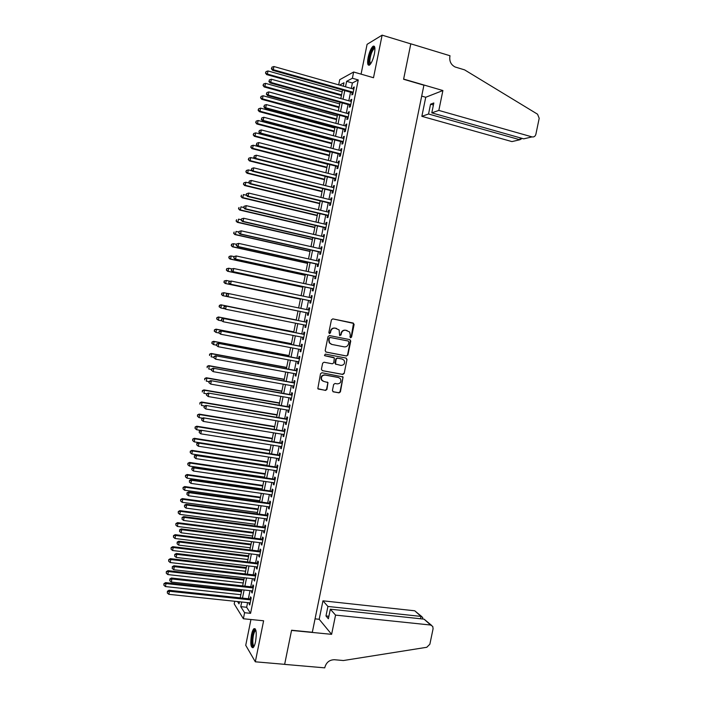 <?xml version="1.0" encoding="UTF-8"?>
<svg xmlns="http://www.w3.org/2000/svg" width="703" height="703" viewBox="0 0 703 703"><rect width="100%" height="100%" fill="white"/><g stroke="black" fill="none" stroke-linecap="round" stroke-linejoin="round"><path stroke-width="1.05" d="M350.595 337.765L351.553 337.089L354.119 324.47L353.24 323.055L332.809 318.89L331.421 319.856L328.846 332.572L329.479 333.574L330.445 332.888L330.779 331.245C331.473 328.969 332.95 327.941 335.208 328.152L339.118 329.918L339.593 335.366L341.043 334.997L341.368 333.363C342.062 331.095 343.53 330.067 345.771 330.278L349.619 331.983L350.305 335.146L349.98 336.781L350.595 337.765M350.384 337.686L351.175 337.001L353.512 323.389L332.747 318.881M329.268 333.494L330.779 331.245M339.865 335.603L341.368 333.363M255.576 641.523C256.815 632.823 256.279 628.535 253.976 628.667C252.992 629.545 252.157 631.593 251.481 634.827C250.233 643.465 250.769 647.744 253.08 647.674C254.055 646.804 254.89 644.756 255.576 641.523M374.409 53.867C375.402 47.997 374.945 45.467 373.038 46.257C371.052 48.094 369.418 51.829 368.135 57.453C367.133 63.288 367.599 65.818 369.514 65.054C371.483 63.244 373.117 59.518 374.409 53.867M332.431 390.446L333.327 391.835L339.048 392.854L340.419 391.879L343.082 376.993L321.904 372.731L320.515 373.715L317.809 388.662L325.542 390.437L326.921 389.453L327.976 382.555L323.784 381.421L321.789 380.051C320.84 376.984 321.939 375.314 325.076 375.05L338.556 377.537L340.48 378.82C341.491 381.887 340.419 383.574 337.264 383.882L335.023 383.469L333.653 384.453L332.431 390.446M247.588 602.62L246.648 607.26L250.576 613.332L244.6 612.717L243.379 618.754L234.204 603.903L234.74 601.267M338.679 84.861L339.725 79.694L353.644 72.005L373.504 77.734L382.124 35.15L410.789 43.876L403.592 79.272L423.918 85.204L312.317 632.269L291.578 630.24L284.645 664.335L255.321 661.804L263.616 620.784L243.379 618.754M353.644 72.005L352.388 78.253L346.623 81.337L345.524 86.794M250.576 613.332L358.258 79.931L352.388 78.253M346.535 356.008L347.906 355.041L350.753 341.043L349.866 339.628L329.426 335.577L328.037 336.552L325.181 350.656L326.087 352.08L346.535 356.008L347.528 354.927L350.375 340.946L349.69 339.593M347.001 359.488L344.162 373.469L342.792 374.444L322.326 370.639L321.42 369.233L322.642 363.205L324.03 362.23L332.361 363.803L333.74 362.827L334.364 357.906L324.979 355.771L324.47 355.428L325.322 354.101L346.113 358.082L347.001 359.488L344.162 373.469M250.945 619.519L245.734 645.31L255.321 661.804M382.124 35.15L367.089 44.333L361.07 74.14M352.247 92.717L351.816 94.879L352.783 94.404L354.277 86.987L353.31 87.48L353.02 88.921M349.76 105.037L349.329 107.19L350.287 106.759L351.781 99.343L350.823 99.8L350.525 101.276M347.282 117.348L346.843 119.501L347.8 119.097L349.294 111.698L348.337 112.12L348.029 113.631M344.795 129.642L344.365 131.795L345.305 131.435L346.799 124.036L345.85 124.422L345.542 125.969M342.317 141.936L341.886 144.08L342.818 143.755L344.312 136.364L343.372 136.716L343.055 138.298M339.839 154.212L339.408 156.365L340.34 156.075L341.825 148.684L340.893 148.992L340.568 150.627M337.37 166.488L336.93 168.632L337.853 168.377L339.347 160.996L338.415 161.268L338.081 162.938M334.892 178.747L334.461 180.891L335.375 180.671L336.86 173.298L335.946 173.536L335.603 175.24M332.422 190.996L331.992 193.14L332.897 192.956L334.382 185.583L333.468 185.794L333.117 187.534M329.953 203.237L329.522 205.381L330.419 205.232L331.904 197.868L330.999 198.035L330.638 199.81M327.484 215.47L327.053 217.614L327.941 217.499L329.426 210.135L328.529 210.276L328.169 212.086M325.014 227.693L324.584 229.828L325.471 229.749L326.948 222.403L326.06 222.5L325.691 224.354M322.554 239.908L322.123 242.043L322.993 241.999L324.478 234.653L323.6 234.714L323.222 236.603M320.093 252.105L319.663 254.24L320.524 254.24L322.009 246.894L321.139 246.92L320.744 248.853M317.633 264.302L317.202 266.437L318.064 266.463L319.54 259.126L318.679 259.117L318.283 261.085M315.172 276.49L314.742 278.616L315.594 278.678L317.071 271.349L316.218 271.305L315.814 273.309M312.712 288.661L312.281 290.787L313.134 290.893L314.61 283.564L313.758 283.485L313.345 285.523M310.26 300.822L309.83 302.958L310.673 303.09L312.15 295.77L311.306 295.655L310.884 297.729M307.809 312.984L307.378 315.111L308.213 315.278L309.689 307.967L308.854 307.817L308.424 309.926M305.348 325.164L304.926 327.255L305.752 327.457L307.229 320.155L306.403 319.97L305.972 322.097M302.896 337.335L302.483 339.391L303.292 339.628L304.768 332.326L303.951 332.106L303.52 334.233M300.436 349.505L300.032 351.518L300.84 351.79L302.316 344.496L301.499 344.242L301.077 346.359M297.984 361.658L297.589 363.627L298.388 363.943L299.865 356.649L299.056 356.359L298.626 358.486M295.532 373.803L295.146 375.736L295.937 376.079L297.413 368.794L296.613 368.477L296.183 370.595M293.089 385.938L292.703 387.836L293.494 388.214L294.961 380.938L294.17 380.578L293.74 382.696M290.638 398.074L290.269 399.928L291.042 400.341L292.51 393.065L291.727 392.669L291.306 394.787M288.195 410.192L287.826 412.002L288.599 412.45L290.067 405.183L289.293 404.752L288.863 406.87M285.752 422.301L285.392 424.076L286.156 424.55L287.624 417.292L286.859 416.835L286.429 418.944M283.309 434.401L282.957 436.132L283.722 436.651L285.181 429.392L284.416 428.9L283.994 431.009M280.875 446.484L280.532 448.18L281.279 448.734L282.738 441.484L281.991 440.957L281.56 443.066M278.432 458.567L278.098 460.228L278.845 460.808L280.304 453.567L279.557 453.004L279.135 455.105M275.998 470.641L275.673 472.258L276.411 472.873L277.87 465.641L277.131 465.035L276.701 467.144M273.564 482.697L273.247 484.279L273.977 484.929L275.435 477.697L274.697 477.065L274.275 479.174M271.13 494.754L270.822 496.292L271.543 496.977L273.001 489.754L272.281 489.086L271.85 491.186M268.704 506.801L268.397 508.295L269.117 509.016L270.567 501.793L269.855 501.098L269.434 503.199M266.279 518.832L265.98 520.29L266.683 521.046L268.142 513.831L267.43 513.093L267.008 515.194M263.845 530.853L263.563 532.276L264.258 533.067L265.716 525.853L265.013 525.088L264.592 527.18M261.428 542.874L261.147 544.254L261.841 545.08L263.291 537.874L262.597 537.066L262.175 539.166M259.003 554.878L258.73 556.222L259.416 557.075L260.866 549.878L260.18 549.043L259.759 551.134M256.577 566.873L256.323 568.173L256.999 569.07L258.449 561.873L257.764 561.003L257.342 563.094M254.161 578.859L253.906 580.124L254.574 581.056L256.033 573.868L255.356 572.954L254.934 575.045M251.744 590.836L251.498 592.067L252.166 593.024L253.607 585.845L252.939 584.905L252.526 586.996M358.258 79.931L352.396 82.989L351.298 88.429M350.533 92.234L348.811 100.801M348.047 104.562L346.315 113.157M345.568 116.874L343.82 125.503M343.082 129.185L341.333 137.85M340.604 141.479L338.846 150.178M338.125 153.764L336.359 162.49M335.647 166.049L333.881 174.801M333.169 178.316L331.403 187.103M330.7 190.575L328.916 199.397M328.231 202.824L326.447 211.673M325.761 215.056L323.969 223.949M323.292 227.289L321.491 236.208M320.832 239.512L319.021 248.458M318.362 251.718L316.552 260.699M315.902 263.924L314.083 272.931M313.441 276.112L311.622 285.154M310.99 288.292L309.153 297.369M308.529 300.462L306.693 309.575M306.077 312.633L304.241 321.746M303.626 324.812L301.789 333.89M301.165 337.001L299.346 346.025M298.705 349.171L296.894 358.152M296.253 361.333L294.452 370.279M293.801 373.486L292.009 382.379M291.358 385.631L289.566 394.48M288.907 397.766L287.132 406.571M286.464 409.893L284.697 418.654M284.021 422.011L282.255 430.728M281.578 434.111L279.829 442.785M279.135 446.212L277.395 454.841M276.692 458.303L274.97 466.88M274.258 470.377L272.536 478.919M271.824 482.451L270.11 490.94M269.39 494.508L267.694 502.953M266.964 506.555L265.268 514.956M264.53 518.603L262.852 526.96M262.105 530.633L260.426 538.946M259.679 542.654L258.01 550.924M257.263 554.667L255.602 562.892M254.838 566.671L253.185 574.852M252.421 578.666L250.778 586.803M250.004 590.652L248.37 598.736M249.328 602.805L249.09 603.991L249.75 604.993L251.199 597.814L250.532 596.838L250.119 598.93M241.7 602.005L240.76 606.645L244.6 612.717M344.751 90.608L343.029 99.185M342.264 102.954L340.533 111.575M339.777 115.301L338.038 123.948M337.291 127.63L335.542 136.312M334.813 139.95L333.055 148.658M332.326 152.261L330.568 161.005M329.848 164.564L328.081 173.342M327.37 176.857L325.594 185.662M324.9 189.142L323.116 197.982M322.422 201.41L320.638 210.285M319.953 213.677L318.16 222.579M317.484 225.927L315.682 234.864M315.014 238.176L313.213 247.14M312.554 250.409L310.735 259.407M310.085 262.632L308.266 271.666M307.624 274.847L305.796 283.915M305.164 287.052L303.336 296.148M302.712 299.25L300.866 308.38M300.251 311.438L298.415 320.577M297.791 323.652L295.963 332.747M295.33 335.858L293.511 344.909M292.879 348.055L291.06 357.054M290.418 360.244L288.617 369.198M287.966 372.423L286.165 381.334M285.515 384.585L283.722 393.452M283.063 396.747L281.288 405.569M280.611 408.891L278.845 417.67M278.168 421.035L276.411 429.77M275.725 433.162L273.977 441.853M273.282 445.289L271.543 453.927M270.84 457.398L269.108 465.992M268.405 469.499L266.674 478.049M265.962 481.59L264.249 490.096M263.528 493.673L261.824 502.135M261.094 505.747L259.398 514.165M258.669 517.812L256.982 526.187M256.235 529.869L254.556 538.199M253.809 541.916L252.14 550.203M251.384 553.955L249.723 562.189M248.959 565.977L247.307 574.175M246.542 577.998L244.899 586.144M244.117 590.002L242.482 598.112M343.31 86.17L343.995 82.743L339.584 85.116M237.561 601.566L239.02 603.886L239.451 601.768M240.233 597.875L241.867 589.755M242.64 585.898L244.284 577.743M245.057 573.92L246.709 565.713M247.474 561.925L249.134 553.683M249.89 549.922L251.56 541.635M252.307 537.918L253.985 529.579M254.732 525.897L256.419 517.513M257.157 513.867L258.853 505.439M259.583 501.828L261.288 493.357M262.008 489.78L263.722 481.265M264.433 477.724L266.156 469.165M266.868 465.658L268.599 457.055M269.302 453.584L271.042 444.929M271.736 441.493L273.485 432.802M274.17 429.401L275.928 420.666M276.604 417.301L278.379 408.513M279.047 405.183L280.822 396.351M281.49 393.065L283.274 384.19M283.933 380.929L285.726 372.01M286.376 368.785L288.186 359.822M288.828 356.632L290.638 347.625M291.279 344.479L293.098 335.419M293.731 332.308L295.559 323.204M296.183 320.129L298.019 310.981M298.643 307.923L300.48 298.793M301.104 295.682L302.94 286.587M303.573 283.432L305.401 274.363M306.042 271.182L307.861 262.14M308.512 258.915L310.322 249.908M310.981 246.639L312.791 237.667M313.459 234.354L315.26 225.408M315.937 222.06L317.73 213.15M318.415 209.749L320.199 200.873M320.893 197.438L322.677 188.589M323.38 185.117L325.155 176.295M325.858 172.78L327.633 163.992M328.345 160.433L330.111 151.681M330.841 148.078L332.589 139.361M333.327 135.723L335.076 127.032M335.823 123.35L337.563 114.694M338.31 110.96L340.05 102.339M340.814 98.569L342.537 89.984M352.396 82.989L346.623 81.337M246.648 607.26L240.76 606.645M353.31 87.48L354.127 87.717M350.823 99.8L351.641 100.037M348.337 112.12L349.163 112.339M345.85 124.422L346.676 124.642M343.372 136.716L344.198 136.936M340.893 148.992L341.72 149.212M338.415 161.268L339.241 161.479M335.946 173.536L336.772 173.746M333.468 185.794L334.294 185.996M330.999 198.035L331.825 198.237M328.529 210.276L329.356 210.469M326.06 222.5L326.895 222.693M323.6 234.714L324.426 234.907M321.139 246.92L321.965 247.113M318.679 259.117L319.505 259.302M316.218 271.305L317.044 271.49M313.758 283.485L314.593 283.669M311.306 295.655L312.132 295.831M307.378 315.111L308.213 315.278M308.854 307.817L309.68 307.984M304.926 327.255L305.761 327.422M302.483 339.391L303.309 339.549M300.032 351.518L300.866 351.676M297.589 363.627L298.424 363.785M295.146 375.736L295.981 375.894M292.703 387.836L293.538 387.986M290.269 399.928L291.104 400.069M287.826 412.002L288.661 412.143M285.392 424.076L286.226 424.208M282.957 436.132L283.792 436.264M280.532 448.18L281.367 448.312M278.098 460.228L278.933 460.351M275.673 472.258L276.507 472.381M273.247 484.279L274.082 484.402M270.822 496.292L271.657 496.406M268.397 508.295L269.24 508.41M265.98 520.29L266.815 520.405M263.563 532.276L264.398 532.382M261.147 544.254L261.982 544.359M258.73 556.222L259.565 556.319M256.323 568.173L257.157 568.279M253.906 580.124L254.75 580.221M251.498 592.067L252.333 592.154M249.09 603.991L249.934 604.079M340.999 333.275C341.693 331.008 343.152 329.979 345.401 330.19L347.089 330.533M330.419 331.157C331.113 328.89 332.589 327.853 334.848 328.073L336.552 328.415M325.797 351.975L346.166 355.894M348.908 342.036L348.284 341.043L330.348 337.502L329.373 338.178L329.022 339.918L329.628 342.95L331.904 344.452L344.171 346.851C346.412 347.045 347.871 346.017 348.556 343.758L348.908 342.036M331.438 344.329L329.268 342.844L328.67 339.821L329.022 338.09L329.988 337.414L347.915 340.946M322.326 370.639L342.423 374.312L343.785 373.337M333.547 357.396L324.724 355.674M340.955 365.419C344.154 365.112 345.208 363.407 344.127 360.305L342.247 359.075L337.519 358.17L336.139 359.136L335.507 364.049L340.955 365.419M335.858 364.409L334.971 363.003L335.779 359.022L337.15 358.047L341.878 358.952M346.632 359.365L346.034 358.073M323.02 381.167L321.438 379.91C320.498 376.843 321.596 375.174 324.724 374.91L338.187 377.397M318.143 389.014L325.19 390.279L326.57 389.295L327.783 383.302L327.273 382.054M332.914 391.668L338.679 392.705L340.05 391.72L342.888 377.775L342.361 376.518M342.168 91.812L267.992 70.959L267.377 74.061L266.657 74.588L341.43 95.511M265.787 72.848L266.033 71.609L265.497 73.059L267.377 74.061L341.561 94.835M266.033 71.609L267.992 70.959M266.657 74.588L265.497 73.059M353.214 92.242L273.291 69.694L273.924 66.521L353.837 89.149M353.073 92.954L272.536 70.256L273.291 69.694L271.666 68.463L271.912 67.189L271.666 68.463M271.358 68.683L272.536 70.256M273.924 66.521L271.912 67.189M370.34 64.228C369.435 64.491 368.987 63.534 368.987 61.354C368.934 56.029 372.845 46.389 374.594 47.637L374.884 47.892M374.927 48.402L374.154 48.569C371.764 51.266 370.314 55.458 369.787 61.126L370.639 63.824M374.391 46.363L373.934 46.591C370.982 49.939 369.18 55.124 368.521 62.154L369.154 65.247M253.932 646.567C252.553 646.883 251.946 644.589 252.113 639.677C252.72 633.526 253.853 630.248 255.514 629.853L255.787 630.02M255.918 630.503L255.382 630.696C254.082 632.102 253.247 635.073 252.86 639.625C252.693 643.57 253.133 645.732 254.17 646.101M255.11 628.684L254.89 628.816C253.291 630.565 252.245 634.255 251.771 639.888C251.569 644.08 251.964 646.707 252.966 647.753M438.83 110.415L532.048 136.9C533.972 137.226 535.255 136.347 535.879 134.273L539.201 118.297L537.549 114.202L464.621 69.887L455.113 66.987C451.018 64.834 449.27 61.31 449.876 56.425L450.017 55.757L410.807 43.814L403.636 79.088L442.899 90.538L438.83 110.415L431.8 112.867L433.821 102.972L430.552 104.193L428.549 114L421.853 116.329L511.951 141.593L519.877 139.748L520.264 137.867M428.549 114L519.877 139.748L522.18 138.403M421.695 96.1L425.746 97.26L421.853 116.329M442.899 90.538L425.746 97.26M431.8 112.867L523.726 138.843L532.048 136.9M430.552 104.193L433.408 105.002M335.551 615.116L430.623 625.029L424.058 619.141L330.34 609.193L335.551 615.116L331.614 634.334L291.543 630.415L284.636 664.388L324.76 667.85L324.891 667.209C326.385 662.288 329.575 659.792 334.452 659.73L343.424 660.53L426.774 647.287L429.867 644.22L433.083 628.763L432.758 626.435L430.623 625.029M315.058 618.851L319.188 619.273L331.614 634.334M319.188 619.273L322.958 600.819L327.923 606.452L325.981 615.951L328.38 618.763L330.34 609.193M327.923 606.452L421.009 616.408L414.744 610.793L421.756 616.575M322.958 600.819L414.744 610.793M325.981 615.951L328.89 616.25M422.67 618.034L422.67 617.392L421.009 616.408L420.517 618.763M431.422 625.239L424.058 619.141M339.734 103.903L265.523 83.358L264.908 86.46L264.196 86.952L338.995 107.568M263.317 85.248L263.563 84.008L263.036 85.441L264.908 86.46L339.127 106.926M263.563 84.008L265.523 83.358M264.196 86.952L263.036 85.441M337.299 115.986L263.063 95.749L262.447 98.851L261.736 99.308L336.57 119.607M260.857 97.629L261.103 96.39L260.576 97.814L262.447 98.851L336.693 119.009M261.103 96.39L263.063 95.749M261.736 99.308L260.576 97.814M334.874 128.06L260.593 108.13L259.978 111.223L259.284 111.645L334.153 131.637M258.396 110.011L258.642 108.772L258.115 110.178L259.978 111.223L334.259 131.074M258.642 108.772L260.593 108.13M259.284 111.645L258.115 110.178M332.44 140.125L258.133 120.503L257.518 123.596L256.832 123.983L331.728 143.667M255.936 122.375L256.182 121.136L255.664 122.533L257.518 123.596L331.834 143.14M256.182 121.136L258.133 120.503M256.832 123.983L255.664 122.533M350.727 104.598L270.769 82.392L271.393 79.219L351.351 101.513M350.586 105.265L270.022 82.91L270.769 82.392L269.135 81.153L269.39 79.887L269.135 81.153M268.836 81.363L270.022 82.91M271.393 79.219L269.39 79.887M348.231 116.944L268.238 95.081L268.871 91.908L348.855 113.86M348.108 117.568L267.5 95.564L268.238 95.081L266.613 93.842L266.859 92.576L266.613 93.842M266.314 94.035L267.5 95.564M268.871 91.908L266.859 92.576M345.744 129.273L265.716 107.761L266.349 104.589L346.368 126.197M345.621 129.87L264.987 108.2L265.716 107.761L264.091 106.513L264.337 105.248L264.091 106.513M263.801 106.689L264.987 108.2M266.349 104.589L264.337 105.248M343.257 141.602L263.194 120.424L263.827 117.26L343.881 138.517M343.143 142.155L262.465 120.828L263.194 120.424L261.569 119.176L261.815 117.911L261.569 119.176M261.279 119.343L262.465 120.828M263.827 117.26L261.815 117.911M330.015 152.182L255.672 132.867L255.057 135.96L254.381 136.312L329.303 155.679M253.475 134.73L253.721 133.5L253.203 134.879L255.057 135.96L329.408 155.187M253.721 133.5L255.672 132.867M254.381 136.312L253.203 134.879M340.77 153.913L260.672 133.087L261.305 129.923L341.394 150.837M340.665 154.432L259.961 133.447L260.672 133.087L259.047 131.83L259.302 130.565L259.047 131.83M258.766 131.979L259.961 133.447M261.305 129.923L259.302 130.565M327.589 164.221L253.221 145.222L252.605 148.307L251.929 148.623L326.886 167.683M251.024 147.085L251.27 145.846L250.751 147.208L252.605 148.307L326.983 167.235M251.27 145.846L253.221 145.222M251.929 148.623L250.751 147.208M338.284 166.224L258.159 145.732L258.783 142.568L338.908 163.149M338.196 166.699L257.447 146.057L258.159 145.732L256.533 144.475L256.78 143.21L256.533 144.475M256.252 144.607L257.447 146.057M258.783 142.568L256.78 143.21M254.89 158.606L250.76 157.569L250.145 160.653L249.477 160.925L324.47 179.678M248.563 159.423L248.809 158.184L248.3 159.528L250.145 160.653L324.558 179.265M248.809 158.184L250.76 157.569M249.477 160.925L248.3 159.528M335.806 178.518L255.637 158.368L256.27 155.214L336.429 175.442M335.718 178.949L254.934 158.658L255.637 158.368L254.02 157.103L254.266 155.846L254.02 157.103M253.739 157.226L254.934 158.658M256.27 155.214L254.266 155.846M252.078 170.829L248.308 169.898L247.693 172.982L247.034 173.228L322.053 191.664M246.112 171.743L246.358 170.513L245.848 171.848L247.693 172.982L322.132 191.286M246.358 170.513L248.308 169.898M247.034 173.228L245.848 171.848M333.327 190.803L253.124 170.996L253.757 167.841L333.943 187.736M333.248 191.198L252.43 171.251L253.124 170.996L251.507 169.731L251.753 168.465L251.507 169.731M251.226 169.836L252.43 171.251M253.757 167.841L251.753 168.465M249.257 183.052L245.857 182.226L245.242 185.302L244.591 185.513L319.645 203.642M243.669 184.063L243.906 182.833L243.405 184.151L245.242 185.302L319.716 203.308M243.906 182.833L245.857 182.226M244.591 185.513L243.405 184.151M330.849 203.079L250.611 183.615L251.243 180.46L331.473 200.012M330.779 203.439L249.925 183.826L250.611 183.615L248.994 182.341L249.249 181.084L248.994 182.341M248.721 182.429L249.925 183.826M251.243 180.46L249.249 181.084M246.428 195.258L243.405 194.538L242.799 197.622L242.148 197.789L317.238 215.61M241.217 196.374L241.463 195.144L240.962 196.445L242.799 197.622L317.29 215.311M242.148 197.789L240.962 196.445M246.463 193.756L246.217 195.021L246.463 193.756L248.73 193.07L328.995 212.288M246.735 193.685L248.73 193.07L248.106 196.216L247.43 196.392L328.31 215.663M328.371 215.355L248.106 196.216L246.489 194.942M246.217 195.021L247.43 196.392M243.73 207.499L240.962 206.849L240.347 209.925L239.705 210.056L314.821 227.57M238.774 208.677L239.011 207.447L238.519 208.729L240.347 209.925L314.874 227.306M239.705 210.056L238.519 208.729M243.967 206.339L243.713 207.596L243.967 206.339L246.226 205.663L326.517 224.547M244.231 206.278L246.226 205.663L245.593 208.809L244.925 208.958L325.841 227.886M325.902 227.605L245.593 208.809L243.976 207.534M243.713 207.596L244.925 208.958M241.287 219.784L238.51 219.143L237.904 222.21L237.271 222.315L312.413 239.521M236.322 220.962L236.568 219.731L236.076 221.006L237.904 222.21L312.466 239.292M237.271 222.315L236.076 221.006M241.463 218.905L241.208 220.162L241.463 218.905L243.713 218.255L324.048 236.797M241.727 218.861L243.713 218.255L243.089 221.401L242.43 221.507L323.38 240.092M323.433 239.855L243.089 221.401L241.472 220.118M241.208 220.162L242.43 221.507M238.844 232.052L236.067 231.428L235.461 234.494L234.837 234.565L310.014 251.463M233.888 233.247L234.125 232.016L233.633 233.273L235.461 234.494L310.049 251.279M234.837 234.565L233.633 233.273M238.958 231.463L238.712 232.719L238.958 231.463L241.208 230.83L321.579 249.038M239.222 231.436L241.208 230.83L240.584 233.976L239.934 234.037L320.92 252.298M320.963 252.096L240.584 233.976L238.976 232.693M238.712 232.719L239.934 234.037M236.401 244.319L233.624 243.704L233.018 246.771L232.403 246.797L307.606 263.397M231.445 245.514L231.691 244.284L231.199 245.523L233.018 246.771L307.642 263.247M231.445 244.301L233.009 243.739L231.691 244.284M232.403 246.797L231.199 245.523M236.463 244.011L236.217 245.268L236.463 244.011L238.712 243.396L319.109 261.27M236.718 243.994L238.712 243.396L238.08 246.542L237.438 246.568L318.459 264.486M318.494 264.328L238.08 246.542L236.472 245.25M236.217 245.268L237.438 246.568M233.967 256.577L231.182 255.971L230.575 259.038L229.969 259.029L305.207 275.321M229.002 257.773L229.248 256.551L228.765 257.773L230.575 259.038L305.234 275.207M229.002 256.551L230.575 255.971L229.248 256.551M229.969 259.029L228.765 257.773M233.967 256.551L233.721 257.799L233.967 256.551L236.208 255.954L316.64 273.493M234.222 256.551L236.208 255.954L235.584 259.099L234.943 259.091L315.999 276.666M316.025 276.543L235.584 259.099L233.976 257.808M233.721 257.799L234.943 259.091M231.928 268.906L228.747 268.23L228.141 271.288L227.535 271.244L302.808 287.237M226.568 270.022L226.814 268.801L226.331 270.005L228.141 271.288L302.826 287.158M226.577 268.783L228.747 268.23L226.814 268.801M227.535 271.244L226.331 270.005M231.472 269.073L231.225 270.33L231.472 269.073L233.712 268.502L314.179 285.699M231.726 269.091L233.712 268.502L233.088 271.639L232.456 271.595L313.547 288.836M313.564 288.757L233.088 271.639L231.48 270.347M231.225 270.33L232.456 271.595M229.925 281.226L226.313 280.471L225.698 283.537L225.109 283.458L300.409 299.135M224.134 282.263L224.38 281.042L223.897 282.237L225.698 283.537L300.418 299.1M224.143 281.015L226.313 280.471L224.38 281.042M225.109 283.458L223.897 282.237M228.985 281.595L228.739 282.843L228.985 281.595L231.217 281.042L311.719 297.905M229.231 281.622L231.217 281.042L230.593 284.179L229.969 284.091L311.095 300.998M311.104 300.954L230.593 284.179L228.985 282.878M228.739 282.843L229.969 284.091M222.684 295.655L298.01 311.034L222.684 295.655L221.471 294.452L221.946 293.274L221.471 294.452M227.904 293.538L223.879 292.712L223.264 295.77L221.7 294.495M221.709 293.23L223.879 292.712L221.946 293.274M226.498 294.1L226.243 295.357L226.498 294.1L228.097 293.459L309.258 310.102M226.744 294.144L228.721 293.573L228.097 296.701L227.482 296.587L308.635 313.151M308.643 313.143L228.097 296.701L226.489 295.401M226.243 295.357L227.482 296.587M219.512 305.497L219.274 306.719L219.512 305.497L221.445 304.944L296.209 319.97L220.865 304.803L221.445 304.944L220.839 307.993L224.696 308.766M219.274 306.719L220.839 307.993L219.037 306.666M219.283 305.445L220.865 304.803M224.248 306.657L226.225 306.086L306.798 322.282L225.619 305.946L226.225 306.086L225.601 309.215L223.756 307.852L224.248 306.657L223.756 307.852M306.183 325.331L225.601 309.215L224.002 307.914M225.619 305.946L224.011 306.605M293.819 331.834L218.44 316.983L219.011 317.158L218.405 320.208L221.84 320.884M293.81 331.886L219.011 317.158L216.858 317.642L216.84 318.934L217.086 317.712M216.84 318.934L218.405 320.208L216.612 318.863M216.858 317.642L218.44 316.983M304.355 334.4L223.132 318.415L304.337 334.461M221.761 319.162L223.739 318.6L223.115 321.719L221.269 320.34L221.761 319.162L221.269 320.34M303.722 337.502L223.115 321.719L221.515 320.41M223.132 318.415L221.524 319.092M291.429 343.705L216.014 329.153L216.586 329.364L215.979 332.422L218.984 332.994M291.411 343.793L216.586 329.364L214.433 329.83L214.415 331.139L214.661 329.918M214.415 331.139L215.979 332.422L214.187 331.051M214.433 329.83L216.014 329.153M301.903 346.526L220.654 330.876L301.886 346.623M219.274 331.658L221.252 331.095L220.628 334.215L218.791 332.818L219.274 331.658L218.791 332.818M301.271 349.663L220.628 334.215L219.028 332.906M220.654 330.876L219.037 331.57M289.038 355.56L213.598 341.324L214.16 341.57L213.554 344.619L216.339 345.138M289.012 355.692L214.16 341.57L212.007 342.01L211.99 343.328L212.236 342.106M211.99 343.328L213.554 344.619L211.77 343.231M212.007 342.01L213.598 341.324M299.46 358.635L218.176 343.328L299.434 358.776M216.788 344.136L218.765 343.582L218.141 346.702L216.304 345.278L216.788 344.136L216.304 345.278M298.819 361.817L218.141 346.702L216.542 345.384M218.176 343.328L216.559 344.031M286.657 367.414L211.181 353.477L211.735 353.758L211.128 356.799L213.914 357.317M286.622 367.581L211.735 353.758L209.591 354.18L209.564 355.516L209.81 354.294M209.591 354.18L211.181 353.477M297.017 370.745L215.698 355.771L296.982 370.92M214.31 356.614L216.278 356.061L215.654 359.18L213.826 357.739L214.31 356.614L213.826 357.739M296.367 373.961L215.654 359.18L214.055 357.853M215.698 355.771L214.072 356.491M284.267 379.26L208.765 365.622L209.309 365.938L208.703 368.978L211.489 369.479M284.232 379.462L209.309 365.938L207.174 366.342L207.148 367.687L207.385 366.474M207.174 366.342L208.765 365.622M294.575 382.845L213.22 368.196L294.531 383.056M211.823 369.075L213.791 368.53L213.176 371.641L211.348 370.182L211.823 369.075L211.348 370.182M293.916 386.088L213.176 371.641L211.577 370.323M213.22 368.196L211.603 368.943M281.885 391.096L206.348 377.757L206.884 378.109L206.278 381.149L209.072 381.641M281.833 391.334L206.884 378.109L204.758 378.495L204.722 379.848L204.968 378.636M204.758 378.495L206.348 377.757M292.132 394.937L210.751 380.622L292.088 395.183M209.345 381.527L211.313 380.982L210.698 384.102L208.879 382.625L209.345 381.527L208.879 382.625M291.473 398.214L210.698 384.102L209.099 382.775M210.751 380.622L209.125 381.377M279.504 402.924L203.932 389.884L204.468 390.27L203.861 393.311L206.682 393.794M279.442 403.197L204.468 390.27L202.341 390.64L202.306 392.01L202.552 390.789M202.341 390.64L203.932 389.884M289.698 407.011L208.281 393.03L289.636 407.301M206.867 393.97L208.835 393.434L208.22 396.545L206.401 395.051L206.867 393.97L206.401 395.051M289.03 410.332L208.22 396.545L206.62 395.209M208.281 393.03L206.647 393.803M277.123 414.735L201.524 402.002L202.051 402.424L201.445 405.455L204.652 405.991M277.061 415.051L202.051 402.424L199.924 402.775L199.889 404.155L200.135 402.942M199.924 402.775L201.524 402.002M287.263 419.085L205.812 405.429L287.193 419.41M204.397 406.404L206.357 405.868L205.742 408.979L203.932 407.468L204.397 406.404L203.932 407.468M286.587 422.433L205.742 408.979L204.151 407.643M205.812 405.429L204.178 406.229M274.741 426.545L199.116 414.111L199.634 414.568L199.028 417.6L202.613 418.18M274.671 426.897L199.634 414.568L197.517 414.893L197.481 416.29L197.719 415.078M199.028 417.6L197.481 416.29M197.517 414.893L199.116 414.111M284.829 431.141L203.343 417.819L284.759 431.51M201.919 418.821L201.673 420.069L201.919 418.821L203.888 418.303L203.264 421.405L284.144 434.533M203.343 417.819L201.708 418.637M201.673 420.069L203.264 421.405M272.369 438.347L196.708 426.211L197.218 426.695L196.62 429.726L200.575 430.359M272.289 438.734L197.218 426.695L195.109 427.011L195.065 428.417L195.311 427.204M196.62 429.726L195.065 428.417M195.109 427.011L196.708 426.211M282.395 443.198L200.873 430.201L282.316 443.602M199.45 431.238L199.204 432.477L199.45 431.238L201.41 430.719L200.794 433.821L281.71 446.616M200.873 430.201L199.239 431.027M199.204 432.477L200.794 433.821M269.996 450.131L194.309 438.294L194.81 438.821L194.204 441.853L269.311 453.514M269.908 450.553L194.81 438.821L192.701 439.111L192.657 440.535L192.894 439.322M194.204 441.853L192.657 440.535M192.701 439.111L194.309 438.294M279.97 455.236L198.413 442.574L198.94 443.127L279.882 455.676M196.981 443.637L196.735 444.876L196.981 443.637L198.94 443.127L198.325 446.229L279.267 458.699M198.413 442.574L196.778 443.417M196.735 444.876L198.325 446.229M267.615 461.915L191.901 450.377L192.402 450.931L191.796 453.962L266.929 465.324M267.527 462.372L192.402 450.931L190.293 451.212L190.249 452.644L190.487 451.431M191.796 453.962L190.249 452.644M190.293 451.212L191.901 450.377M277.536 467.267L195.952 454.938L196.471 455.526L277.439 467.75M194.52 456.036L194.274 457.275L194.52 456.036L196.471 455.526L195.856 458.62L276.833 470.764M195.952 454.938L194.309 455.799M194.274 457.275L195.856 458.62M265.251 473.69L189.502 462.442L189.986 463.04L189.388 466.063L264.556 477.135M265.145 474.182L189.986 463.04L187.886 463.295L187.842 464.745L188.079 463.532M189.388 466.063L187.842 464.745M187.886 463.295L189.502 462.442M275.11 479.297L193.492 467.293L194.01 467.908L275.005 479.806M192.051 468.418L191.805 469.657L192.051 468.418L194.01 467.908L193.387 471.01L274.398 482.82M193.492 467.293L191.849 468.163M191.805 469.657L193.387 471.01M262.878 485.448L187.103 474.507L187.587 475.131L186.98 478.154L262.175 488.928M262.773 485.984L187.587 475.131L185.487 475.369L185.434 476.827L185.68 475.623M186.98 478.154L185.434 476.827M185.487 475.369L187.103 474.507M272.685 491.309L191.04 479.631L191.541 480.29L272.579 491.863M189.59 480.79L189.344 482.03L189.59 480.79L191.541 480.29L190.926 483.383L271.964 494.877M191.04 479.631L189.388 480.527M189.344 482.03L190.926 483.383M260.514 497.206L184.704 486.555L185.179 487.223L184.581 490.237L259.802 500.721M260.4 497.768L185.179 487.223L183.088 487.434L183.035 488.91L183.272 487.706M184.581 490.237L183.035 488.91M183.088 487.434L184.704 486.555M270.268 503.313L188.58 491.968L189.081 492.662L270.145 503.902M187.13 493.155L186.884 494.385L187.13 493.155L189.081 492.662L188.466 495.747L269.539 506.916M188.58 491.968L186.928 492.873M186.884 494.385L188.466 495.747M258.142 508.954L182.305 498.603L182.78 499.297L182.174 502.311L257.43 512.496M258.019 509.552L182.78 499.297L180.689 499.499L180.636 500.984L180.873 499.771M182.174 502.311L180.636 500.984M180.689 499.499L182.305 498.603M267.843 515.308L186.128 504.288L186.62 505.018L267.72 515.94M184.669 505.51L184.423 506.74L184.669 505.51L186.62 505.018L186.005 508.102L267.114 518.946M186.128 504.288L184.476 505.211M184.423 506.74L186.005 508.102M255.778 520.686L179.915 510.633L180.372 511.362L179.775 514.376L255.057 524.262M255.655 521.327L180.372 511.362L178.29 511.547L178.237 513.041L178.474 511.837M179.775 514.376L178.237 513.041M178.29 511.547L179.915 510.633M265.426 527.294L183.676 516.6L184.16 517.364L265.295 527.962M182.209 517.847L181.963 519.086L182.209 517.847L184.16 517.364L183.545 520.448L264.688 530.967M183.676 516.6L182.024 517.54M181.963 519.086L183.545 520.448M253.414 532.417L177.525 522.654L177.973 523.419L177.376 526.433L252.693 536.029M253.282 533.085L177.973 523.419L175.899 523.586L175.838 525.097L176.075 523.893M177.376 526.433L175.838 525.097M175.899 523.586L177.525 522.654M263.01 539.271L181.225 528.902L181.699 529.702L262.869 539.974M179.757 530.185L179.511 531.415L179.757 530.185L181.699 529.702L181.093 532.786L262.263 542.98M181.225 528.902L179.573 529.86M179.511 531.415L181.093 532.786M251.059 544.131L175.135 534.667L175.583 535.466L174.985 538.48L250.321 547.778M250.918 544.843L175.583 535.466L173.509 535.616L173.439 537.136L173.685 535.932M174.985 538.48L173.439 537.136M173.509 535.616L175.135 534.667M260.593 551.24L178.782 541.196L179.247 542.031L260.444 551.978M177.305 542.505L177.059 543.744L177.305 542.505L179.247 542.031L178.632 545.115L259.838 554.983M178.782 541.196L177.121 542.171M177.059 543.744L178.632 545.115M248.695 555.845L172.745 546.67L173.184 547.505L172.587 550.519L247.957 559.526M248.546 556.591L173.184 547.505L171.119 547.637L171.049 549.166L171.286 547.971M172.587 550.519L171.049 549.166M171.119 547.637L172.745 546.67M258.186 563.2L176.339 553.481L176.796 554.351L258.027 563.973M174.854 554.825L174.608 556.055L174.854 554.825L176.796 554.351L176.181 557.435L257.421 566.97M176.339 553.481L174.669 554.474M174.608 556.055L176.181 557.435M246.34 567.541L170.363 558.665L170.794 559.535L170.196 562.541L245.593 571.258M246.182 568.323L170.794 559.535L168.729 559.641L168.658 561.196L168.896 559.992M170.196 562.541L168.658 561.196M168.729 559.641L170.363 558.665M255.769 575.142L173.887 565.757L174.344 566.662L255.602 575.959M172.402 567.128L172.156 568.358L172.402 567.128L174.344 566.662L173.729 569.738L255.004 578.956M173.887 565.757L172.226 566.759M172.156 568.358L173.729 569.738M243.985 579.237L167.973 570.651L168.404 571.557L167.806 574.562L243.229 582.98M243.818 580.054L168.404 571.557L166.339 571.644L166.268 573.209L166.506 572.005M167.806 574.562L166.268 573.209M166.339 571.644L167.973 570.651M253.361 587.084L171.453 578.015L171.892 578.964L253.185 587.936M169.959 579.421L169.713 580.652L169.959 579.421L171.892 578.964L171.286 582.04L252.588 590.933M171.453 578.015L169.783 579.044M169.713 580.652L171.286 582.04M241.63 590.924L165.592 582.629L166.013 583.569L165.416 586.566L240.874 594.703M241.463 591.768L166.013 583.569L163.957 583.639L163.878 585.212L164.124 584.017M165.416 586.566L163.878 585.212M163.957 583.639L165.592 582.629M250.953 599.018L169.01 590.274L169.449 591.249L250.778 599.905M167.507 591.706L167.27 592.937L167.507 591.706L169.449 591.249L168.834 594.325L250.171 602.893M169.01 590.274L167.34 591.311M167.27 592.937L168.834 594.325M374.919 48.296L374.594 47.637M374.945 48.806L374.154 48.569M255.874 630.345L255.514 629.853M255.971 630.749L255.382 630.696M422.477 618.974L422.705 617.858"/></g></svg>
